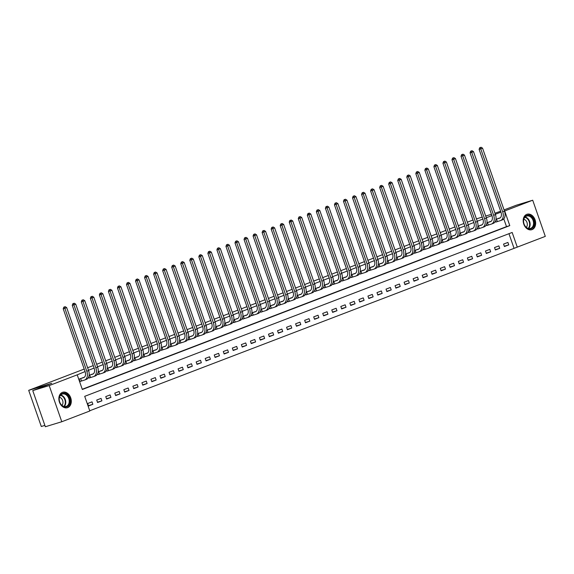 <?xml version="1.0" encoding="UTF-8"?>
<svg xmlns="http://www.w3.org/2000/svg" width="574" height="574" viewBox="0 0 574 574"><rect width="100%" height="100%" fill="white"/><g stroke="black" fill="none" stroke-linecap="round" stroke-linejoin="round"><path stroke-width="0.86" d="M62.422 392.365A8.079 6.034 -106.9 0 1 62.724 392.257A8.079 6.034 -106.9 0 1 70.781 398.026A8.079 6.034 -106.9 0 1 67.732 407.605A8.079 6.034 -106.9 0 1 67.431 407.712A8.079 6.034 -106.9 0 1 59.366 401.944A8.079 6.034 -106.9 0 1 62.422 392.365M526.767 214.353A8.079 6.034 -106.9 0 1 527.068 214.246A8.079 6.034 -106.9 0 1 535.133 220.014A8.079 6.034 -106.9 0 1 532.076 229.593A8.079 6.034 -106.9 0 1 531.775 229.7A8.079 6.034 -106.9 0 1 523.71 223.939A8.079 6.034 -106.9 0 1 526.767 214.353M44.865 425.399L41.292 426.489L28.7 390.334L84.206 369.06M545.3 236.38L517.274 247.121L512.166 232.463L84.708 396.333L89.817 410.991L61.784 421.739L49.199 385.584L77.225 374.836L82.326 389.495L509.784 225.625L504.682 210.967L532.708 200.226L545.3 236.38M89.738 410.762L517.274 247.121M49.199 385.584L32.747 390.593L45.339 426.747L61.784 421.739M513.981 248.126L508.959 233.697M507.897 242.429L503.563 244.094L504.41 246.533L508.751 244.868L507.897 242.429M498.856 245.894L494.515 247.559L495.369 249.999L499.71 248.334L498.856 245.894M489.816 249.36L485.475 251.025L486.329 253.464L490.67 251.799L489.816 249.36M480.775 252.825L476.434 254.49L477.288 256.93L481.629 255.265L480.775 252.825M471.735 256.291L467.394 257.956L468.248 260.395L472.589 258.731L471.735 256.291M462.694 259.757L458.353 261.421L459.207 263.861L463.548 262.196L462.694 259.757M453.654 263.222L449.313 264.887L450.167 267.326L454.5 265.669L453.654 263.222M444.613 266.688L440.272 268.352L441.126 270.792L445.46 269.134L444.613 266.688M435.573 270.153L431.232 271.818L432.086 274.264L436.419 272.6L435.573 270.153M426.532 273.619L422.191 275.283L423.038 277.73L427.379 276.065L426.532 273.619M417.492 277.084L413.151 278.749L413.998 281.195L418.338 279.531L417.492 277.084M408.451 280.55L404.11 282.214L404.957 284.661L409.298 282.996L408.451 280.55M399.411 284.015L395.07 285.68L395.916 288.126L400.257 286.462L399.411 284.015M390.363 287.481L386.029 289.145L386.876 291.592L391.217 289.927L390.363 287.481M381.323 290.953L376.989 292.611L377.836 295.058L382.176 293.393L381.323 290.953M372.282 294.419L367.941 296.076L368.795 298.523L373.136 296.858L372.282 294.419M363.242 297.884L358.901 299.549L359.755 301.989L364.095 300.324L363.242 297.884M354.201 301.35L349.86 303.015L350.714 305.454L355.055 303.789L354.201 301.35M345.161 304.816L340.82 306.48L341.673 308.92L346.014 307.255L345.161 304.816M336.12 308.281L331.779 309.946L332.633 312.385L336.974 310.721L336.12 308.281M327.08 311.747L322.739 313.411L323.593 315.851L327.933 314.186L327.08 311.747M318.039 315.212L313.698 316.877L314.552 319.316L318.886 317.652L318.039 315.212M308.999 318.678L304.658 320.342L305.512 322.782L309.845 321.117L308.999 318.678M299.958 322.143L295.617 323.808L296.464 326.247L300.805 324.59L299.958 322.143M290.918 325.609L286.577 327.273L287.423 329.713L291.764 328.055L290.918 325.609M281.877 329.074L277.536 330.739L278.383 333.185L282.724 331.521L281.877 329.074M272.837 332.54L268.496 334.204L269.342 336.651L273.683 334.986L272.837 332.54M263.789 336.005L259.455 337.67L260.302 340.117L264.643 338.452L263.789 336.005M254.748 339.471L250.415 341.135L251.261 343.582L255.602 341.917L254.748 339.471M245.708 342.936L241.367 344.601L242.221 347.048L246.562 345.383L245.708 342.936M236.667 346.402L232.327 348.066L233.18 350.513L237.521 348.849L236.667 346.402M227.627 349.875L223.286 351.532L224.14 353.979L228.481 352.314L227.627 349.875M218.586 353.34L214.246 354.997L215.099 357.444L219.44 355.78L218.586 353.34M209.546 356.806L205.205 358.47L206.059 360.91L210.4 359.245L209.546 356.806M200.505 360.271L196.165 361.936L197.018 364.375L201.359 362.711L200.505 360.271M191.465 363.737L187.124 365.401L187.978 367.841L192.312 366.176L191.465 363.737M182.424 367.202L178.083 368.867L178.937 371.306L183.271 369.642L182.424 367.202M173.384 370.668L169.043 372.332L169.897 374.772L174.231 373.107L173.384 370.668M164.343 374.133L160.002 375.798L160.849 378.237L165.19 376.573L164.343 374.133M155.303 377.599L150.962 379.263L151.809 381.703L156.15 380.038L155.303 377.599M146.262 381.064L141.922 382.729L142.768 385.168L147.109 383.511L146.262 381.064M137.215 384.53L132.881 386.194L133.728 388.634L138.069 386.976L137.215 384.53M128.174 387.995L123.841 389.66L124.687 392.107L129.028 390.442L128.174 387.995M119.134 391.461L114.8 393.125L115.647 395.572L119.988 393.908L119.134 391.461M110.093 394.926L105.752 396.591L106.606 399.038L110.947 397.373L110.093 394.926M101.053 398.392L96.712 400.056L97.566 402.503L101.907 400.839L101.053 398.392M92.012 401.857L87.671 403.522L88.525 405.969L92.866 404.304L92.012 401.857M500.966 212.136L495.333 214.289M491.925 215.602L486.293 217.754M482.877 219.067L477.252 221.227M473.837 222.533L468.212 224.692M464.796 225.998L459.171 228.158M455.756 229.464L450.131 231.623M446.716 232.929L441.09 235.089M437.675 236.395L432.05 238.554M428.635 239.86L423.009 242.02M419.594 243.326L413.969 245.485M410.554 246.791L404.928 248.951M401.513 250.257L395.888 252.417M392.473 253.722L386.84 255.882M383.432 257.195L377.8 259.348M374.392 260.661L368.759 262.813M365.351 264.126L359.719 266.279M356.303 267.592L350.678 269.744M347.263 271.057L341.638 273.21M338.222 274.523L332.597 276.675M329.182 277.988L323.557 280.148M320.141 281.454L314.516 283.613M311.101 284.919L305.476 287.079M302.06 288.385L296.435 290.544M293.02 291.85L287.395 294.01M283.979 295.316L278.354 297.476M274.939 298.781L269.314 300.941M265.898 302.247L260.266 304.407M256.858 305.712L251.225 307.872M247.817 309.178L242.185 311.338M238.777 312.643L233.144 314.803M229.736 316.116L224.104 318.269M220.689 319.582L215.063 321.734M211.648 323.047L206.023 325.2M202.608 326.513L196.982 328.665M193.567 329.978L187.942 332.131M184.527 333.444L178.901 335.596M175.486 336.909L169.861 339.069M166.446 340.375L160.82 342.534M157.405 343.84L151.78 346M148.365 347.306L142.739 349.466M139.324 350.771L133.699 352.931M130.284 354.237L124.651 356.397M121.243 357.702L115.611 359.862M112.203 361.168L106.57 363.328M103.162 364.634L97.53 366.793M94.114 368.099L88.489 370.259M85.074 371.565L77.225 374.836M82.247 389.265L506.498 226.63L503.785 218.852M499.423 218.084L495.986 219.304M495.527 221.033L495.9 222.102L497.084 221.65M490.383 221.557L486.946 222.769M486.487 224.499L486.86 225.568L488.044 225.116M481.342 225.022L477.905 226.235M477.446 227.964L477.819 229.033L479.003 228.581M472.302 228.488L468.865 229.7M468.406 231.43L468.779 232.499L469.963 232.047M463.261 231.953L459.824 233.166M459.365 234.895L459.738 235.971L460.922 235.512M454.221 235.419L450.784 236.632M450.325 238.361L450.698 239.437L451.881 238.985M445.18 238.884L441.743 240.097M441.284 241.826L441.657 242.902L442.834 242.45M436.14 242.35L432.703 243.563M432.244 245.292L432.617 246.368L433.793 245.916M427.092 245.816L423.662 247.028M423.203 248.757L423.576 249.834L424.753 249.381M418.051 249.281L414.622 250.494M414.163 252.223L414.536 253.299L415.712 252.847M409.011 252.747L405.581 253.959M405.122 255.688L405.495 256.765L406.672 256.313M399.97 256.212L396.541 257.425M396.082 259.154L396.455 260.23L397.631 259.778M390.93 259.678L387.5 260.89M387.041 262.619L387.414 263.696L388.591 263.244M381.889 263.143L378.46 264.356M377.993 266.092L378.374 267.161L379.55 266.709M372.849 266.609L369.412 267.828M368.953 269.558L369.326 270.627L370.51 270.175M363.808 270.074L360.372 271.294M359.912 273.023L360.285 274.092L361.469 273.64M354.768 273.54L351.331 274.759M350.872 276.489L351.245 277.558L352.429 277.106M345.727 277.005L342.291 278.225M341.831 279.954L342.204 281.023L343.388 280.571M336.687 280.478L333.25 281.691M332.791 283.42L333.164 284.489L334.348 284.037M327.646 283.943L324.21 285.156M323.75 286.885L324.123 287.954L325.307 287.502M318.606 287.409L315.169 288.622M314.71 290.351L315.083 291.42L316.26 290.968M309.565 290.875L306.129 292.087M305.669 293.816L306.042 294.892L307.219 294.433M300.525 294.34L297.088 295.553M296.629 297.282L297.002 298.358L298.179 297.906M291.477 297.806L288.048 299.018M287.588 300.747L287.961 301.824L289.138 301.372M282.437 301.271L279.007 302.484M278.548 304.213L278.921 305.289L280.098 304.837M273.396 304.737L269.967 305.949M269.507 307.678L269.88 308.755L271.057 308.303M264.356 308.202L260.926 309.415M260.467 311.144L260.84 312.22L262.017 311.768M255.315 311.668L251.886 312.88M251.419 314.609L251.799 315.686L252.976 315.234M246.275 315.133L242.845 316.346M242.379 318.075L242.752 319.151L243.936 318.699M237.234 318.599L233.797 319.811M233.338 321.54L233.711 322.617L234.895 322.165M228.194 322.064L224.757 323.277M224.298 325.013L224.671 326.082L225.855 325.63M219.153 325.53L215.716 326.75M215.257 328.479L215.63 329.548L216.814 329.096M210.113 328.995L206.676 330.215M206.217 331.944L206.59 333.013L207.774 332.561M201.072 332.461L197.635 333.681M197.176 335.41L197.549 336.479L198.733 336.027M192.032 335.926L188.595 337.146M188.136 338.875L188.509 339.944L189.685 339.492M182.991 339.399L179.554 340.612M179.095 342.341L179.468 343.41L180.645 342.958M173.951 342.865L170.514 344.077M170.055 345.806L170.428 346.875L171.604 346.423M164.903 346.33L161.473 347.543M161.014 349.272L161.387 350.341L162.564 349.889M155.863 349.796L152.433 351.008M151.974 352.737L152.347 353.814L153.523 353.354M146.822 353.261L143.392 354.474M142.933 356.203L143.306 357.279L144.483 356.827M137.782 356.727L134.352 357.939M133.893 359.668L134.266 360.745L135.442 360.293M128.741 360.192L125.311 361.405M124.845 363.134L125.225 364.21L126.402 363.758M119.701 363.658L116.271 364.87M115.805 366.599L116.178 367.676L117.361 367.224M110.66 367.123L107.223 368.336M106.764 370.065L107.137 371.141L108.321 370.689M101.62 370.589L98.183 371.801M97.724 373.531L98.097 374.607L99.28 374.155M92.579 374.054L89.142 375.267M88.683 376.996L89.056 378.072L90.24 377.62M83.539 377.52L79.169 379.091L80.016 381.538L81.199 381.086M87.614 367.747L93.246 365.595M96.654 364.282L102.287 362.129M105.695 360.816L111.327 358.657M114.743 357.351L120.368 355.191M123.783 353.885L129.408 351.726M132.824 350.42L138.449 348.26M141.864 346.954L147.489 344.795M150.905 343.489L156.53 341.329M159.945 340.023L165.57 337.864M168.986 336.558L174.611 334.398M178.026 333.092L183.651 330.933M187.067 329.627L192.692 327.467M196.107 326.161L201.732 324.001M205.148 322.696L210.78 320.536M214.188 319.223L219.82 317.07M223.229 315.757L228.861 313.605M232.269 312.292L237.901 310.139M241.317 308.826L246.942 306.674M250.357 305.361L255.982 303.208M259.398 301.895L265.023 299.736M268.438 298.43L274.063 296.27M277.479 294.964L283.104 292.805M286.519 291.499L292.144 289.339M295.56 288.033L301.185 285.874M304.6 284.568L310.225 282.408M313.641 281.102L319.266 278.942M322.681 277.637L328.306 275.477M331.722 274.171L337.354 272.011M340.762 270.706L346.395 268.546M349.803 267.24L355.435 265.08M358.843 263.775L364.476 261.615M367.891 260.302L373.516 258.149M376.931 256.836L382.557 254.684M385.972 253.371L391.597 251.218M395.012 249.905L400.638 247.753M404.053 246.44L409.678 244.287M413.093 242.974L418.719 240.815M422.134 239.509L427.759 237.349M431.174 236.043L436.8 233.883M440.215 232.578L445.84 230.418M449.255 229.112L454.881 226.952M458.296 225.647L463.928 223.487M467.336 222.181L472.969 220.021M504.058 209.912L516.256 205.234L532.708 200.226M32.747 390.593L51.732 383.317L28.7 390.334M494.96 213.219L500.643 211.225M491.466 214.281L485.697 216.039M482.196 217.108L476.434 218.866M506.498 226.63L509.784 225.625M504.302 246.224L508.751 244.868M88.418 405.66L92.866 404.304M97.458 402.195L101.907 400.839M106.499 398.729L110.947 397.373M115.539 395.264L119.988 393.908M124.58 391.798L129.028 390.442M133.62 388.325L138.069 386.976M142.661 384.86L147.109 383.511M151.701 381.394L156.15 380.038M160.742 377.929L165.19 376.573M169.789 374.463L174.231 373.107M178.83 370.998L183.271 369.642M187.87 367.532L192.312 366.176M196.911 364.067L201.359 362.711M205.951 360.601L210.4 359.245M214.992 357.136L219.44 355.78M224.032 353.67L228.481 352.314M233.073 350.205L237.521 348.849M242.113 346.739L246.562 345.383M251.154 343.274L255.602 341.917M260.194 339.808L264.643 338.452M269.235 336.342L273.683 334.986M278.275 332.877L282.724 331.521M287.316 329.404L291.764 328.055M296.363 325.939L300.805 324.59M305.404 322.473L309.845 321.117M314.444 319.008L318.886 317.652M323.485 315.542L327.933 314.186M332.525 312.077L336.974 310.721M341.566 308.611L346.014 307.255M350.606 305.146L355.055 303.789M359.647 301.68L364.095 300.324M368.687 298.215L373.136 296.858M377.728 294.749L382.176 293.393M386.768 291.283L391.217 289.927M395.809 287.818L400.257 286.462M404.849 284.352L409.298 282.996M413.89 280.887L418.338 279.531M422.93 277.421L427.379 276.065M431.978 273.956L436.419 272.6M441.019 270.483L445.46 269.134M450.059 267.018L454.5 265.669M459.1 263.552L463.548 262.196M468.14 260.087L472.589 258.731M477.181 256.621L481.629 255.265M486.221 253.156L490.67 251.799M495.262 249.69L499.71 248.334M496.23 219.211L499.445 218.22A5.18 3.437 -111 0 0 499.595 218.17A5.18 3.437 -111 0 0 501.03 212.337L479.103 149.355L479.692 147.726L481.077 147.253L479.692 147.726M498.21 218.45L500.148 217.869M481.077 147.253L482.555 148.164L480.747 148.853L502.681 211.835A7.763 5.152 69 0 1 500.521 220.588A7.763 5.152 69 0 1 500.291 220.667L495.886 222.045M482.555 148.164L504.489 211.139A7.763 5.152 69 0 1 502.329 219.892L500.521 220.588M480.352 147.525L480.747 148.853L479.103 149.355M496.51 219.117L497.364 221.557M487.19 222.676L490.404 221.686A5.18 3.437 -111 0 0 490.555 221.636A5.18 3.437 -111 0 0 491.99 215.802L470.063 152.82L470.651 151.192L472.036 150.718L470.651 151.192M489.17 221.916L491.107 221.334M472.036 150.718L473.514 151.629L471.706 152.318L493.64 215.3A7.763 5.152 69 0 1 491.48 224.054A7.763 5.152 69 0 1 491.251 224.133L486.845 225.51M473.514 151.629L495.448 214.604A7.763 5.152 69 0 1 493.288 223.358L491.48 224.054M471.311 150.991L471.706 152.318L470.063 152.82M487.469 222.583L488.323 225.03M478.149 226.142L481.364 225.159A5.18 3.437 -111 0 0 481.514 225.101A5.18 3.437 -111 0 0 482.949 219.268L461.022 156.286L461.611 154.657L462.996 154.184L461.611 154.657M480.129 225.381L482.067 224.8M462.996 154.184L464.474 155.095L462.666 155.784L484.592 218.766A7.763 5.152 69 0 1 482.44 227.519A7.763 5.152 69 0 1 482.21 227.598L477.798 228.976M464.474 155.095L486.4 218.07A7.763 5.152 69 0 1 484.248 226.83L482.44 227.519M462.271 154.456L462.666 155.784L461.022 156.286M478.429 226.048L479.283 228.495M469.109 229.607L472.323 228.624A5.18 3.437 -111 0 0 472.474 228.567A5.18 3.437 -111 0 0 473.909 222.734L451.975 159.751L452.57 158.123L453.955 157.649L452.57 158.123M471.089 228.847L473.026 228.265M453.955 157.649L455.433 158.56L453.625 159.256L475.552 222.231A7.763 5.152 69 0 1 473.399 230.985A7.763 5.152 69 0 1 473.17 231.064L468.757 232.441M455.433 158.56L477.36 221.535A7.763 5.152 69 0 1 475.207 230.296L473.399 230.985M453.23 157.922L453.625 159.256L451.975 159.751M469.389 229.514L470.242 231.961M460.068 233.073L463.283 232.09A5.18 3.437 -111 0 0 463.433 232.032A5.18 3.437 -111 0 0 464.868 226.199L442.934 163.217L443.53 161.588L444.915 161.115L443.53 161.588M462.048 232.312L463.986 231.731M444.915 161.115L446.393 162.026L444.585 162.722L466.511 225.697A7.763 5.152 69 0 1 464.359 234.45A7.763 5.152 69 0 1 464.129 234.529L459.717 235.907M446.393 162.026L468.319 225.001A7.763 5.152 69 0 1 466.167 233.762L464.359 234.45M444.19 161.394L444.585 162.722L442.934 163.217M460.348 232.979L461.195 235.426M523.517 220.459A6.988 5.223 -106.9 0 1 529.35 215.487A6.988 5.223 -106.9 0 1 534.272 223.81A6.988 5.223 -106.9 0 1 528.446 228.782A6.988 5.223 -106.9 0 1 523.517 220.459M533.547 223.788A6.472 4.836 73.1 0 0 526.681 216.046A6.472 4.836 73.1 0 0 523.588 220.681A6.472 4.836 73.1 0 0 530.455 228.423A6.472 4.836 73.1 0 0 533.547 223.788M526.301 227.347A4.606 3.444 73.1 0 0 527.305 224.807A4.606 3.444 73.1 0 0 523.832 219.254M531.237 229.808L531.108 229.851A8.022 5.998 73.1 0 0 531.237 229.808A8.022 5.998 73.1 0 0 535.068 224.061A8.022 5.998 73.1 0 0 526.559 214.461A8.022 5.998 73.1 0 0 526.415 214.504L526.559 214.461M66.849 406.744A6.988 5.223 -106.9 0 1 59.667 402.015A6.988 5.223 -106.9 0 1 62.25 393.549A6.988 5.223 -106.9 0 1 69.432 398.277A6.988 5.223 -106.9 0 1 66.849 406.744M62.092 394.137A6.472 4.836 73.1 0 0 59.646 401.814A6.472 4.836 73.1 0 0 66.103 406.435A6.472 4.836 73.1 0 0 66.347 406.356A6.472 4.836 73.1 0 0 68.794 398.672A6.472 4.836 73.1 0 0 62.336 394.058A6.472 4.836 73.1 0 0 62.092 394.137M66.885 407.82L66.763 407.863A8.022 5.998 73.1 0 0 66.885 407.82A8.022 5.998 73.1 0 0 67.187 407.719A8.022 5.998 73.1 0 0 70.222 398.198A8.022 5.998 73.1 0 0 62.207 392.473A8.022 5.998 73.1 0 0 62.071 392.516M61.956 405.359A4.606 3.444 73.1 0 0 62.71 400.709A4.606 3.444 73.1 0 0 59.488 397.265M451.028 236.538L454.242 235.555A5.18 3.437 -111 0 0 454.393 235.498A5.18 3.437 -111 0 0 455.828 229.665L433.894 166.69L434.489 165.061L435.874 164.58L434.489 165.061M453.008 235.778L454.945 235.197M435.874 164.58L437.352 165.491L435.544 166.187L457.471 229.162A7.763 5.152 69 0 1 455.318 237.916A7.763 5.152 69 0 1 455.089 237.995L450.676 239.38M437.352 165.491L459.279 228.474A7.763 5.152 69 0 1 457.126 237.227L455.318 237.916M435.149 164.86L435.544 166.187L433.894 166.69M451.308 236.445L452.154 238.892M441.987 240.004L445.194 239.021A5.18 3.437 -111 0 0 445.352 238.971A5.18 3.437 -111 0 0 446.787 233.13L424.853 170.155L425.449 168.526L426.834 168.046L425.449 168.526M443.967 239.243L445.905 238.662M426.834 168.046L428.312 168.957L426.504 169.653L448.43 232.628A7.763 5.152 69 0 1 446.278 241.381A7.763 5.152 69 0 1 446.048 241.46L441.636 242.845M428.312 168.957L450.238 231.939A7.763 5.152 69 0 1 448.086 240.693L446.278 241.381M426.109 168.326L426.504 169.653L424.853 170.155M442.267 239.91L443.114 242.357M432.947 243.469L436.154 242.486A5.18 3.437 -111 0 0 436.312 242.436A5.18 3.437 -111 0 0 437.747 236.596L415.813 173.621L416.408 171.992L417.786 171.511L416.408 171.992M434.927 242.709L436.864 242.128M417.786 171.511L419.271 172.422L417.456 173.118L439.39 236.093A7.763 5.152 69 0 1 437.237 244.847A7.763 5.152 69 0 1 437.008 244.926L432.595 246.311M419.271 172.422L441.198 235.405A7.763 5.152 69 0 1 439.045 244.158L437.237 244.847M417.068 171.791L417.456 173.118L415.813 173.621M433.226 243.376L434.073 245.823M423.906 246.935L427.113 245.952A5.18 3.437 -111 0 0 427.264 245.902A5.18 3.437 -111 0 0 428.706 240.061L406.772 177.086L407.368 175.457L408.745 174.977L407.368 175.457M425.886 246.174L427.824 245.593M408.745 174.977L410.223 175.888L408.415 176.584L430.349 239.559A7.763 5.152 69 0 1 428.197 248.312A7.763 5.152 69 0 1 427.967 248.391L423.555 249.776M410.223 175.888L432.157 238.87A7.763 5.152 69 0 1 430.005 247.624L428.197 248.312M408.028 175.257L408.415 176.584L406.772 177.086M424.186 246.842L425.033 249.288M414.866 250.4L418.073 249.417A5.18 3.437 -111 0 0 418.224 249.367A5.18 3.437 -111 0 0 419.666 243.527L397.732 180.552L398.327 178.923L399.705 178.442L398.327 178.923M416.846 249.647L418.783 249.059M399.705 178.442L401.183 179.353L399.375 180.049L421.309 243.024A7.763 5.152 69 0 1 419.156 251.785A7.763 5.152 69 0 1 418.927 251.857L414.514 253.242M401.183 179.353L423.117 242.336A7.763 5.152 69 0 1 420.964 251.089L419.156 251.785M398.987 178.722L399.375 180.049L397.732 180.552M415.146 250.307L415.992 252.754M405.825 253.866L409.032 252.883A5.18 3.437 -111 0 0 409.183 252.833A5.18 3.437 -111 0 0 410.625 246.992L388.691 184.017L389.287 182.388L390.664 181.908L389.287 182.388M407.805 253.112L409.736 252.524M390.664 181.908L392.142 182.819L390.334 183.515L412.268 246.49A7.763 5.152 69 0 1 410.109 255.251A7.763 5.152 69 0 1 409.886 255.322L405.474 256.707M392.142 182.819L414.076 245.801A7.763 5.152 69 0 1 411.917 254.555L410.109 255.251M389.94 182.188L390.334 183.515L388.691 184.017M406.105 253.78L406.952 256.219M396.785 257.331L399.992 256.348A5.18 3.437 -111 0 0 400.143 256.298A5.18 3.437 -111 0 0 401.585 250.458L379.651 187.483L380.246 185.854L381.624 185.373L380.246 185.854M398.758 256.578L400.695 255.99M381.624 185.373L383.102 186.285L381.294 186.981L403.228 249.955A7.763 5.152 69 0 1 401.068 258.716A7.763 5.152 69 0 1 400.846 258.795L396.433 260.173M383.102 186.285L405.036 249.267A7.763 5.152 69 0 1 402.876 258.02L401.068 258.716M380.899 185.653L381.294 186.981L379.651 187.483M397.057 257.245L397.911 259.685M387.737 260.797L390.951 259.814A5.18 3.437 -111 0 0 391.102 259.764A5.18 3.437 -111 0 0 392.544 253.923L370.61 190.948L371.206 189.32L372.583 188.839L371.206 189.32M389.717 260.044L391.655 259.455M372.583 188.839L374.061 189.75L372.253 190.446L394.187 253.428A7.763 5.152 69 0 1 392.028 262.182A7.763 5.152 69 0 1 391.805 262.261L387.393 263.638M374.061 189.75L395.995 252.732A7.763 5.152 69 0 1 393.836 261.486L392.028 262.182M371.859 189.119L372.253 190.446L370.61 190.948M388.017 260.711L388.871 263.15M378.696 264.27L381.911 263.279A5.18 3.437 -111 0 0 382.062 263.229A5.18 3.437 -111 0 0 383.497 257.389L361.57 194.414L362.165 192.785L363.543 192.304L362.165 192.785M380.677 263.509L382.614 262.921M363.543 192.304L365.021 193.223L363.213 193.912L385.147 256.894A7.763 5.152 69 0 1 382.987 265.647A7.763 5.152 69 0 1 382.765 265.726L378.352 267.104M365.021 193.223L386.955 256.198A7.763 5.152 69 0 1 384.795 264.951L382.987 265.647M362.818 192.584L363.213 193.912L361.57 194.414M378.976 264.176L379.83 266.616M369.656 267.735L372.87 266.745A5.18 3.437 -111 0 0 373.021 266.695A5.18 3.437 -111 0 0 374.456 260.861L352.529 197.879L353.118 196.251L354.502 195.77L353.118 196.251M371.636 266.975L373.574 266.386M354.502 195.77L355.98 196.688L354.172 197.377L376.106 260.359A7.763 5.152 69 0 1 373.947 269.113A7.763 5.152 69 0 1 373.717 269.192L369.312 270.569M355.98 196.688L377.914 259.663A7.763 5.152 69 0 1 375.755 268.417L373.947 269.113M353.778 196.05L354.172 197.377L352.529 197.879M369.936 267.642L370.79 270.081M360.616 271.201L363.83 270.211A5.18 3.437 -111 0 0 363.981 270.16A5.18 3.437 -111 0 0 365.416 264.327L343.489 201.345L344.077 199.716L345.462 199.243L344.077 199.716M362.596 270.44L364.533 269.859M345.462 199.243L346.94 200.154L345.132 200.843L367.066 263.825A7.763 5.152 69 0 1 364.906 272.578A7.763 5.152 69 0 1 364.677 272.657L360.271 274.035M346.94 200.154L368.874 263.129A7.763 5.152 69 0 1 366.714 271.882L364.906 272.578M344.737 199.515L345.132 200.843L343.489 201.345M360.895 271.107L361.749 273.547M351.575 274.666L354.789 273.676A5.18 3.437 -111 0 0 354.94 273.626A5.18 3.437 -111 0 0 356.375 267.793L334.448 204.81L335.037 203.182L336.421 202.708L335.037 203.182M353.555 273.906L355.493 273.324M336.421 202.708L337.899 203.619L336.091 204.308L358.025 267.29A7.763 5.152 69 0 1 355.866 276.044A7.763 5.152 69 0 1 355.636 276.123L351.231 277.5M337.899 203.619L359.833 266.594A7.763 5.152 69 0 1 357.674 275.348L355.866 276.044M335.697 202.981L336.091 204.308L334.448 204.81M351.855 274.573L352.709 277.012M342.534 278.132L345.749 277.142A5.18 3.437 -111 0 0 345.9 277.091A5.18 3.437 -111 0 0 347.335 271.258L325.408 208.276L325.996 206.647L327.381 206.174L325.996 206.647M344.515 277.371L346.452 276.79M327.381 206.174L328.859 207.085L327.051 207.774L348.978 270.756A7.763 5.152 69 0 1 346.825 279.509A7.763 5.152 69 0 1 346.596 279.588L342.183 280.966M328.859 207.085L350.786 270.06A7.763 5.152 69 0 1 348.633 278.813L346.825 279.509M326.656 206.446L327.051 207.774L325.408 208.276M342.814 278.038L343.668 280.478M333.494 281.597L336.708 280.607A5.18 3.437 -111 0 0 336.859 280.557A5.18 3.437 -111 0 0 338.294 274.724L316.36 211.741L316.956 210.113L318.34 209.639L316.956 210.113M335.474 280.837L337.412 280.256M318.34 209.639L319.818 210.55L318.01 211.239L339.937 274.221A7.763 5.152 69 0 1 337.785 282.975A7.763 5.152 69 0 1 337.555 283.054L333.142 284.431M319.818 210.55L341.745 273.525A7.763 5.152 69 0 1 339.593 282.279L337.785 282.975M317.616 209.912L318.01 211.239L316.36 211.741M333.774 281.504L334.628 283.943M324.454 285.063L327.668 284.08A5.18 3.437 -111 0 0 327.819 284.022A5.18 3.437 -111 0 0 329.254 278.189L307.32 215.207L307.915 213.578L309.3 213.105L307.915 213.578M326.434 284.302L328.371 283.721M309.3 213.105L310.778 214.016L308.97 214.705L330.897 277.687A7.763 5.152 69 0 1 328.744 286.44A7.763 5.152 69 0 1 328.515 286.519L324.102 287.897M310.778 214.016L332.705 276.991A7.763 5.152 69 0 1 330.552 285.752L328.744 286.44M308.575 213.377L308.97 214.705L307.32 215.207M324.733 284.969L325.58 287.416M315.413 288.528L318.627 287.545A5.18 3.437 -111 0 0 318.778 287.488A5.18 3.437 -111 0 0 320.213 281.655L298.279 218.672L298.875 217.044L300.259 216.57L298.875 217.044M317.393 287.768L319.331 287.187M300.259 216.57L301.737 217.481L299.929 218.177L321.856 281.152A7.763 5.152 69 0 1 319.704 289.906A7.763 5.152 69 0 1 319.474 289.985L315.061 291.362M301.737 217.481L323.664 280.456A7.763 5.152 69 0 1 321.512 289.217L319.704 289.906M299.535 216.843L299.929 218.177L298.279 218.672M315.693 288.435L316.539 290.882M306.373 291.994L309.58 291.011A5.18 3.437 -111 0 0 309.738 290.953A5.18 3.437 -111 0 0 311.173 285.12L289.239 222.138L289.834 220.509L291.212 220.036L289.834 220.509M308.353 291.233L310.29 290.652M291.212 220.036L292.697 220.947L290.889 221.643L312.816 284.618A7.763 5.152 69 0 1 310.663 293.371A7.763 5.152 69 0 1 310.434 293.45L306.021 294.828M292.697 220.947L314.624 283.922A7.763 5.152 69 0 1 312.471 292.683L310.663 293.371M290.494 220.316L290.889 221.643L289.239 222.138M306.652 291.901L307.499 294.347M297.332 295.459L300.539 294.476A5.18 3.437 -111 0 0 300.697 294.419A5.18 3.437 -111 0 0 302.132 288.586L280.198 225.611L280.794 223.982L282.171 223.501L280.794 223.982M299.312 294.699L301.25 294.118M282.171 223.501L283.649 224.412L281.841 225.108L303.775 288.083A7.763 5.152 69 0 1 301.623 296.837A7.763 5.152 69 0 1 301.393 296.916L296.98 298.301M283.649 224.412L305.583 287.395A7.763 5.152 69 0 1 303.431 296.148L301.623 296.837M281.454 223.781L281.841 225.108L280.198 225.611M297.612 295.366L298.458 297.813M288.292 298.925L291.499 297.942A5.18 3.437 -111 0 0 291.649 297.892A5.18 3.437 -111 0 0 293.092 292.051L271.158 229.076L271.753 227.448L273.131 226.967L271.753 227.448M290.272 298.164L292.209 297.583M273.131 226.967L274.609 227.878L272.801 228.574L294.735 291.549A7.763 5.152 69 0 1 292.582 300.302A7.763 5.152 69 0 1 292.353 300.381L287.94 301.766M274.609 227.878L296.543 290.86A7.763 5.152 69 0 1 294.39 299.614L292.582 300.302M272.413 227.247L272.801 228.574L271.158 229.076M288.571 298.832L289.418 301.278M279.251 302.39L282.458 301.407A5.18 3.437 -111 0 0 282.609 301.357A5.18 3.437 -111 0 0 284.051 295.517L262.117 232.542L262.713 230.913L264.09 230.432L262.713 230.913M281.231 301.63L283.161 301.049M264.09 230.432L265.568 231.344L263.76 232.04L285.694 295.014A7.763 5.152 69 0 1 283.534 303.768A7.763 5.152 69 0 1 283.312 303.847L278.899 305.232M265.568 231.344L287.502 294.326A7.763 5.152 69 0 1 285.35 303.079L283.534 303.768M263.366 230.712L263.76 232.04L262.117 232.542M279.531 302.297L280.377 304.744M270.211 305.856L273.418 304.873A5.18 3.437 -111 0 0 273.568 304.823A5.18 3.437 -111 0 0 275.011 298.982L253.077 236.007L253.672 234.379L255.05 233.898L253.672 234.379M272.191 305.095L274.121 304.514M255.05 233.898L256.528 234.809L254.72 235.505L276.654 298.48A7.763 5.152 69 0 1 274.494 307.233A7.763 5.152 69 0 1 274.272 307.312L269.859 308.697M256.528 234.809L278.462 297.791A7.763 5.152 69 0 1 276.302 306.545L274.494 307.233M254.325 234.178L254.72 235.505L253.077 236.007M270.483 305.763L271.337 308.209M261.163 309.321L264.377 308.338A5.18 3.437 -111 0 0 264.528 308.288A5.18 3.437 -111 0 0 265.97 302.448L244.036 239.473L244.632 237.844L246.009 237.363L244.632 237.844M263.143 308.568L265.08 307.98M246.009 237.363L247.487 238.275L245.679 238.971L267.613 301.946A7.763 5.152 69 0 1 265.453 310.706A7.763 5.152 69 0 1 265.231 310.778L260.818 312.163M247.487 238.275L269.421 301.257A7.763 5.152 69 0 1 267.262 310.01L265.453 310.706M245.285 237.643L245.679 238.971L244.036 239.473M261.443 309.228L262.296 311.675M252.122 312.787L255.337 311.804A5.18 3.437 -111 0 0 255.487 311.754A5.18 3.437 -111 0 0 256.922 305.913L234.996 242.938L235.591 241.31L236.969 240.829L235.591 241.31M254.103 312.034L256.04 311.445M236.969 240.829L238.447 241.74L236.639 242.436L258.573 305.411A7.763 5.152 69 0 1 256.413 314.172A7.763 5.152 69 0 1 256.191 314.243L251.778 315.628M238.447 241.74L260.381 304.722A7.763 5.152 69 0 1 258.221 313.476L256.413 314.172M236.244 241.109L236.639 242.436L234.996 242.938M252.402 312.701L253.256 315.14M243.082 316.252L246.296 315.269A5.18 3.437 -111 0 0 246.447 315.219A5.18 3.437 -111 0 0 247.882 309.379L225.955 246.404L226.543 244.775L227.928 244.294L226.543 244.775M245.062 315.499L246.999 314.911M227.928 244.294L229.406 245.206L227.598 245.902L249.532 308.877A7.763 5.152 69 0 1 247.372 317.637A7.763 5.152 69 0 1 247.15 317.716L242.737 319.094M229.406 245.206L251.34 308.188A7.763 5.152 69 0 1 249.181 316.941L247.372 317.637M227.204 244.574L227.598 245.902L225.955 246.404M243.362 316.166L244.215 318.606M234.041 319.718L237.256 318.735A5.18 3.437 -111 0 0 237.406 318.685A5.18 3.437 -111 0 0 238.841 312.844L216.915 249.869L217.503 248.241L218.888 247.76L217.503 248.241M236.022 318.965L237.959 318.376M218.888 247.76L220.366 248.671L218.558 249.367L240.492 312.349A7.763 5.152 69 0 1 238.332 321.103A7.763 5.152 69 0 1 238.102 321.182L233.697 322.559M220.366 248.671L242.3 311.653A7.763 5.152 69 0 1 240.14 320.407L238.332 321.103M218.163 248.04L218.558 249.367L216.915 249.869M234.321 319.632L235.175 322.071M225.001 323.191L228.215 322.201A5.18 3.437 -111 0 0 228.366 322.15A5.18 3.437 -111 0 0 229.801 316.31L207.874 253.335L208.462 251.706L209.847 251.225L208.462 251.706M226.981 322.43L228.918 321.842M209.847 251.225L211.325 252.137L209.517 252.833L231.451 315.815A7.763 5.152 69 0 1 229.291 324.568A7.763 5.152 69 0 1 229.062 324.647L224.656 326.025M211.325 252.137L233.259 315.119A7.763 5.152 69 0 1 231.1 323.872L229.291 324.568M209.123 251.505L209.517 252.833L207.874 253.335M225.281 323.097L226.134 325.537M215.96 326.656L219.175 325.666A5.18 3.437 -111 0 0 219.325 325.616A5.18 3.437 -111 0 0 220.76 319.783L198.834 256.8L199.422 255.172L200.807 254.691L199.422 255.172M217.941 325.896L219.878 325.307M200.807 254.691L202.285 255.609L200.477 256.298L222.403 319.28A7.763 5.152 69 0 1 220.251 328.034A7.763 5.152 69 0 1 220.021 328.113L215.609 329.49M202.285 255.609L224.212 318.584A7.763 5.152 69 0 1 222.059 327.338L220.251 328.034M200.082 254.971L200.477 256.298L198.834 256.8M216.24 326.563L217.094 329.002M206.92 330.122L210.134 329.132A5.18 3.437 -111 0 0 210.285 329.081A5.18 3.437 -111 0 0 211.72 323.248L189.786 260.266L190.381 258.637L191.766 258.164L190.381 258.637M208.9 329.361L210.837 328.78M191.766 258.164L193.244 259.075L191.436 259.764L213.363 322.746A7.763 5.152 69 0 1 211.21 331.499A7.763 5.152 69 0 1 210.981 331.578L206.568 332.956M193.244 259.075L215.171 322.05A7.763 5.152 69 0 1 213.019 330.803L211.21 331.499M191.042 258.436L191.436 259.764L189.786 260.266M207.2 330.028L208.053 332.468M197.879 333.587L201.094 332.597A5.18 3.437 -111 0 0 201.244 332.547A5.18 3.437 -111 0 0 202.679 326.714L180.745 263.731L181.341 262.103L182.726 261.629L181.341 262.103M199.86 332.827L201.797 332.246M182.726 261.629L184.204 262.54L182.396 263.229L204.322 326.211A7.763 5.152 69 0 1 202.17 334.965A7.763 5.152 69 0 1 201.94 335.044L197.528 336.421M184.204 262.54L206.131 325.515A7.763 5.152 69 0 1 203.978 334.269L202.17 334.965M182.001 261.902L182.396 263.229L180.745 263.731M198.159 333.494L199.006 335.933M188.839 337.053L192.053 336.063A5.18 3.437 -111 0 0 192.204 336.012A5.18 3.437 -111 0 0 193.639 330.179L171.705 267.197L172.3 265.568L173.685 265.095L172.3 265.568M190.819 336.292L192.756 335.711M173.685 265.095L175.163 266.006L173.355 266.695L195.282 329.677A7.763 5.152 69 0 1 193.129 338.43A7.763 5.152 69 0 1 192.9 338.509L188.487 339.887M175.163 266.006L197.09 328.981A7.763 5.152 69 0 1 194.938 337.734L193.129 338.43M172.961 265.367L173.355 266.695L171.705 267.197M189.119 336.96L189.965 339.399M179.798 340.518L183.006 339.528A5.18 3.437 -111 0 0 183.163 339.478A5.18 3.437 -111 0 0 184.598 333.645L162.664 270.663L163.26 269.034L164.645 268.56L163.26 269.034M181.779 339.758L183.716 339.177M164.645 268.56L166.123 269.471L164.315 270.16L186.241 333.142A7.763 5.152 69 0 1 184.089 341.896A7.763 5.152 69 0 1 183.859 341.975L179.447 343.352M166.123 269.471L188.05 332.446A7.763 5.152 69 0 1 185.897 341.2L184.089 341.896M163.92 268.833L164.315 270.16L162.664 270.663M180.078 340.425L180.925 342.865M170.758 343.984L173.965 343.001A5.18 3.437 -111 0 0 174.123 342.943A5.18 3.437 -111 0 0 175.558 337.11L153.624 274.128L154.219 272.499L155.597 272.026L154.219 272.499M172.738 343.223L174.675 342.642M155.597 272.026L157.075 272.937L155.267 273.626L177.201 336.608A7.763 5.152 69 0 1 175.048 345.361A7.763 5.152 69 0 1 174.819 345.44L170.406 346.818M157.075 272.937L179.009 335.912A7.763 5.152 69 0 1 176.857 344.665L175.048 345.361M154.88 272.298L155.267 273.626L153.624 274.128M171.038 343.891L171.884 346.337M161.717 347.449L164.925 346.466A5.18 3.437 -111 0 0 165.075 346.409A5.18 3.437 -111 0 0 166.517 340.576L144.583 277.594L145.179 275.965L146.557 275.491L145.179 275.965M163.698 346.689L165.635 346.108M146.557 275.491L148.035 276.403L146.227 277.099L168.16 340.073A7.763 5.152 69 0 1 166.008 348.827A7.763 5.152 69 0 1 165.778 348.906L161.366 350.284M148.035 276.403L169.969 339.377A7.763 5.152 69 0 1 167.816 348.138L166.008 348.827M145.839 275.764L146.227 277.099L144.583 277.594M161.997 347.356L162.844 349.803M152.677 350.915L155.884 349.932A5.18 3.437 -111 0 0 156.035 349.875A5.18 3.437 -111 0 0 157.477 344.041L135.543 281.059L136.138 279.43L137.516 278.957L136.138 279.43M154.657 350.154L156.587 349.573M137.516 278.957L138.994 279.868L137.186 280.564L159.12 343.539A7.763 5.152 69 0 1 156.967 352.293A7.763 5.152 69 0 1 156.738 352.371L152.325 353.749M138.994 279.868L160.928 342.843A7.763 5.152 69 0 1 158.776 351.604L156.967 352.293M136.799 279.237L137.186 280.564L135.543 281.059M152.957 350.822L153.803 353.268M143.636 354.38L146.844 353.397A5.18 3.437 -111 0 0 146.994 353.34A5.18 3.437 -111 0 0 148.436 347.507L126.502 284.532L127.098 282.903L128.476 282.422L127.098 282.903M145.617 353.62L147.547 353.039M128.476 282.422L129.954 283.334L128.145 284.03L150.079 347.005A7.763 5.152 69 0 1 147.92 355.758A7.763 5.152 69 0 1 147.697 355.837L143.285 357.222M129.954 283.334L151.888 346.316A7.763 5.152 69 0 1 149.728 355.069L147.92 355.758M127.751 282.702L128.145 284.03L126.502 284.532M143.909 354.287L144.763 356.734M134.596 357.846L137.803 356.863A5.18 3.437 -111 0 0 137.954 356.806A5.18 3.437 -111 0 0 139.396 350.972L117.462 287.997L118.057 286.369L119.435 285.888L118.057 286.369M136.569 357.085L138.506 356.504M119.435 285.888L120.913 286.799L119.105 287.495L141.039 350.47A7.763 5.152 69 0 1 138.879 359.224A7.763 5.152 69 0 1 138.657 359.302L134.244 360.687M120.913 286.799L142.847 349.781A7.763 5.152 69 0 1 140.687 358.535L138.879 359.224M118.71 286.168L119.105 287.495L117.462 287.997M134.868 357.753L135.722 360.199M125.548 361.311L128.763 360.329A5.18 3.437 -111 0 0 128.913 360.278A5.18 3.437 -111 0 0 130.348 354.438L108.421 291.463L109.017 289.834L110.395 289.353L109.017 289.834M127.528 360.551L129.466 359.97M110.395 289.353L111.873 290.265L110.065 290.961L131.998 353.936A7.763 5.152 69 0 1 129.839 362.689A7.763 5.152 69 0 1 129.616 362.768L125.204 364.153M111.873 290.265L133.807 353.247A7.763 5.152 69 0 1 131.647 362L129.839 362.689M109.67 289.633L110.065 290.961L108.421 291.463M125.828 361.218L126.682 363.665M116.508 364.777L119.722 363.794A5.18 3.437 -111 0 0 119.873 363.744A5.18 3.437 -111 0 0 121.308 357.903L99.381 294.928L99.976 293.3L101.354 292.819L99.976 293.3M118.488 364.016L120.425 363.435M101.354 292.819L102.832 293.73L101.024 294.426L122.958 357.401A7.763 5.152 69 0 1 120.798 366.155A7.763 5.152 69 0 1 120.576 366.234L116.163 367.618M102.832 293.73L124.766 356.712A7.763 5.152 69 0 1 122.606 365.466L120.798 366.155M100.629 293.099L101.024 294.426L99.381 294.928M116.787 364.684L117.641 367.13M107.467 368.243L110.682 367.26A5.18 3.437 -111 0 0 110.832 367.209A5.18 3.437 -111 0 0 112.267 361.369L90.34 298.394L90.929 296.765L92.314 296.284L90.929 296.765M109.447 367.482L111.385 366.901M92.314 296.284L93.792 297.196L91.983 297.892L113.917 360.867A7.763 5.152 69 0 1 111.758 369.627A7.763 5.152 69 0 1 111.528 369.699L107.123 371.084M93.792 297.196L115.726 360.178A7.763 5.152 69 0 1 113.566 368.931L111.758 369.627M91.589 296.564L91.983 297.892L90.34 298.394M107.747 368.149L108.601 370.596M98.427 371.708L101.641 370.725A5.18 3.437 -111 0 0 101.792 370.675A5.18 3.437 -111 0 0 103.227 364.834L81.3 301.859L81.888 300.231L83.273 299.75L81.888 300.231M100.407 370.955L102.344 370.366M83.273 299.75L84.751 300.661L82.943 301.357L104.877 364.332A7.763 5.152 69 0 1 102.717 373.093A7.763 5.152 69 0 1 102.488 373.165L98.082 374.549M84.751 300.661L106.685 363.643A7.763 5.152 69 0 1 104.525 372.397L102.717 373.093M82.548 300.03L82.943 301.357L81.3 301.859M98.706 371.622L99.56 374.061M89.386 375.174L92.601 374.191A5.18 3.437 -111 0 0 92.751 374.14A5.18 3.437 -111 0 0 94.186 368.3L72.259 305.325L72.848 303.696L74.233 303.216L72.848 303.696M91.366 374.42L93.304 373.832M74.233 303.216L75.711 304.127L73.903 304.823L95.829 367.798A7.763 5.152 69 0 1 93.677 376.558A7.763 5.152 69 0 1 93.447 376.637L89.035 378.015M75.711 304.127L97.645 367.109A7.763 5.152 69 0 1 95.485 375.862L93.677 376.558M73.508 303.495L73.903 304.823L72.259 305.325M89.666 375.087L90.52 377.527M80.346 378.639L83.56 377.656A5.18 3.437 -111 0 0 83.711 377.606A5.18 3.437 -111 0 0 85.146 371.765L63.212 308.79L63.807 307.162L65.192 306.681L63.807 307.162M82.326 377.886L84.263 377.297M65.192 306.681L66.67 307.592L64.862 308.288L86.789 371.27A7.763 5.152 69 0 1 84.636 380.024A7.763 5.152 69 0 1 84.407 380.103L79.994 381.48M66.67 307.592L88.597 370.574A7.763 5.152 69 0 1 86.444 379.328L84.636 380.024M64.467 306.961L64.862 308.288L63.212 308.79M80.625 378.553L81.479 380.993M504.489 211.139L502.681 211.835M495.448 214.604L493.64 215.3M486.4 218.07L484.592 218.766M477.36 221.535L475.552 222.231M468.319 225.001L466.511 225.697M525.102 217.008A6.472 4.836 -106.9 0 1 530.118 224.836A6.472 4.836 -106.9 0 1 528.604 228.509M528.195 228.402A6.257 4.678 73.1 0 0 529.63 224.879A6.257 4.678 73.1 0 0 524.815 217.324M60.751 395.02A6.472 4.836 -106.9 0 1 65.414 399.884A6.472 4.836 -106.9 0 1 64.259 406.514M63.85 406.414A6.257 4.678 73.1 0 0 64.941 400.028A6.257 4.678 73.1 0 0 60.471 395.335M459.279 228.474L457.471 229.162M450.238 231.939L448.43 232.628M441.198 235.405L439.39 236.093M432.157 238.87L430.349 239.559M423.117 242.336L421.309 243.024M414.076 245.801L412.268 246.49M405.036 249.267L403.228 249.955M395.995 252.732L394.187 253.428M386.955 256.198L385.147 256.894M377.914 259.663L376.106 260.359M368.874 263.129L367.066 263.825M359.833 266.594L358.025 267.29M350.786 270.06L348.978 270.756M341.745 273.525L339.937 274.221M332.705 276.991L330.897 277.687M323.664 280.456L321.856 281.152M314.624 283.922L312.816 284.618M305.583 287.395L303.775 288.083M296.543 290.86L294.735 291.549M287.502 294.326L285.694 295.014M278.462 297.791L276.654 298.48M269.421 301.257L267.613 301.946M260.381 304.722L258.573 305.411M251.34 308.188L249.532 308.877M242.3 311.653L240.492 312.349M233.259 315.119L231.451 315.815M224.212 318.584L222.403 319.28M215.171 322.05L213.363 322.746M206.131 325.515L204.322 326.211M197.09 328.981L195.282 329.677M188.05 332.446L186.241 333.142M179.009 335.912L177.201 336.608M169.969 339.377L168.16 340.073M160.928 342.843L159.12 343.539M151.888 346.316L150.079 347.005M142.847 349.781L141.039 350.47M133.807 353.247L131.998 353.936M124.766 356.712L122.958 357.401M115.726 360.178L113.917 360.867M106.685 363.643L104.877 364.332M97.645 367.109L95.829 367.798M88.597 370.574L86.789 371.27"/></g></svg>
